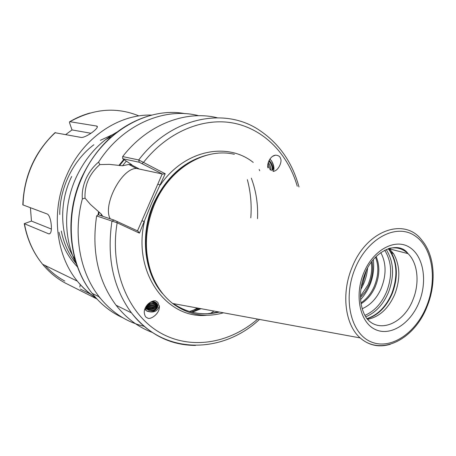 <?xml version="1.0" encoding="UTF-8"?>
<svg xmlns="http://www.w3.org/2000/svg" width="456" height="456" viewBox="0 0 456 456"><rect width="100%" height="100%" fill="white"/><g stroke="black" fill="none" stroke-linecap="round" stroke-linejoin="round"><path stroke-width="0.68" d="M273.167 171.376C274.483 169.267 274.141 166.098 272.135 161.857L269.952 158.962M273.001 171.393C278.644 171.154 282.406 161.076 280.548 158.614C280.195 156.539 278.542 155.382 275.595 155.148C269.314 155.878 266.429 166.035 268.128 167.962M157.85 302.408L156.3 301.353C154.538 298.937 144.335 304.021 144.238 312.326C144.603 315.643 145.646 317.484 147.362 317.849C149.756 320.465 159.822 313.933 159.366 306.694L157.85 302.408M159.309 305.731L159.309 306.016C157.582 311.511 153.455 313.209 146.929 311.123L144.78 309.236M380.788 252.607C386.477 263.329 386.488 275.561 380.817 289.303C376.382 298.771 370.186 305.241 362.218 308.712M389.11 248.383L393.75 253.992C400.123 265.648 400.482 279.032 394.828 294.148C388.483 308.581 379.392 316.971 367.553 319.325M144.296 326.348C126.608 322.164 111.583 312.337 99.226 296.867C79.903 272.409 72.817 234.276 82.331 198.958C81.795 192.512 82.992 185.843 85.922 178.951C89.062 172.117 93.28 166.497 98.581 162.097L99.807 164.582L109.383 164.371L122.482 165.779L128.763 164.456L131.881 164.793L122.664 158.705L122.664 156.579L138.704 159.948L165.203 173.736L151.728 203.005L139.428 233.136L117.158 222.802L96.621 215.939L98.086 214.736L113.989 220.071L137.843 231.027L139.428 233.136M223.463 312.81C205.035 317.997 188.094 314.885 172.642 303.474C162.923 295.813 155.718 285.382 151.027 272.186C143.834 250.093 145.054 227.327 154.687 203.883C169.712 168.144 205.422 147.208 234.384 154.316M376.126 256.574C380.065 265.762 379.705 275.96 375.049 287.172C371.725 294.451 367.08 299.98 361.106 303.759M360.97 302.881C366.55 299.085 370.905 293.75 374.04 286.864C378.531 276.131 379.022 266.241 375.51 257.195M360.479 296.183L367.924 284.971C371.247 277.362 372.358 269.804 371.258 262.297M372.016 261.271C373.481 269.131 372.449 277.134 368.915 285.279L365.188 291.908L360.502 297.472M361.996 282.908L364.834 273.965M366.385 270.476L362.879 283.415L361.243 286.659M213.927 311.06L210.33 313.494M152.247 301.313L155.371 302.18L156.784 303.32L157.765 305.412L157.485 307.498C155.302 310.718 152.07 311.437 147.801 309.658L145.641 307.219M145.76 307.002L147.767 309.094C153.045 310.969 156.38 309.795 157.765 305.577L157.765 305.412M146.222 306.221L147.653 307.447C152.441 309.288 155.735 308.33 157.548 304.579M157.645 304.859C156.003 308.815 152.686 309.863 147.693 308.011L146.045 306.506M146.86 305.32L147.544 305.805C151.711 307.572 154.903 306.894 157.126 303.764M157.291 304.038C155.194 307.384 151.962 308.159 147.584 306.364L146.621 305.64M147.698 304.329C151.153 305.794 154.071 305.343 156.454 302.978M156.716 303.246C154.293 305.93 151.21 306.421 147.476 304.728L147.385 304.676M148.85 303.234C151.278 303.901 153.472 303.565 155.433 302.214M155.832 302.47C153.689 304.169 151.215 304.551 148.411 303.622M150.736 301.957L153.615 301.507M154.396 301.735L149.933 302.431M267.797 166.246L268.362 167.42M271.702 170.493C272.682 168.942 272.243 166.434 270.391 162.969L268.789 161.002M269.086 160.392L271.098 162.695C273.155 166.725 273.469 169.301 272.044 170.441C274.164 169.102 273.999 165.91 271.548 160.871L269.849 159.11M270.134 169.763L268.02 163.333M268.259 162.427L269.017 163.499C270.505 166.109 271.081 168.344 270.744 170.202M259.196 169.489L259.698 170.738M144.854 309.008L145.96 310.479C151.107 312.793 154.949 311.801 157.485 307.498M102.737 216.298L101.295 214.103L90.396 204.413L85.021 198.138L82.331 198.958M152.629 332.561C138.419 327.328 126.232 318.22 116.063 305.229C97.949 280.788 91.468 251.022 96.621 215.939M118.959 165.357L123.775 159.452M251.313 178.153C256.101 190.899 258.17 204.396 257.52 218.652M98.581 162.097C122.425 124.653 164.53 106.744 198.651 115.716M122.664 156.579C147.544 124.38 185.695 109.993 217.159 117.745M201.067 308.695L192.25 312.257M98.069 214.753L98.576 211.823M373.316 259.641C374.952 274.649 370.717 287.987 360.616 299.655M367.57 268.168C366.932 275.589 364.697 282.652 360.861 289.355M137.501 230.867L162.216 173.958L162.564 174.095L139.251 162.256L122.664 158.705M162.216 173.958L136.515 168.458C121.724 167.996 102.372 205.12 110.215 218.806M99.807 164.582C89.399 173.839 84.474 185.022 85.021 198.138M297.266 186.219C288.032 154.35 264.451 129.418 233.968 123.194C203.541 117.112 167.74 131.516 143.532 162.382L142.164 163.436M165.203 173.736L162.564 174.095M116.907 221.285L117.158 222.802C109.423 268.595 127.606 313.09 158.511 331.768C189.496 350.539 228.986 343.909 257.668 319.092M253.222 162.399C227.196 141.514 184.15 150.127 160.284 185.073L157.822 184.076M206.825 315.261C166.862 319.462 132.422 272.665 144.392 221.696L141.93 220.67M149.169 310.468L145.185 308.17M157.519 306.745C153.917 309.641 150.058 309.835 145.948 307.338M157.383 305.115C154.054 307.857 150.372 308.17 146.336 306.05M157.064 303.673C154.151 305.999 150.85 306.421 147.157 304.944M156.129 302.693C153.718 304.215 151.09 304.579 148.234 303.787M154.635 301.826L149.796 302.522M152.219 276.37L152.549 276.222M30.427 207.771L31.464 221.08L24.248 223.668L48.843 233.894L49.949 233.546C52.793 231.534 51.186 216.4 47.464 214.092L22.806 204.852C24.014 176.062 34.736 152.013 54.965 132.719L81.442 137.484C86.76 137.438 100.314 127.235 96.797 126.073L69.922 121.712L69.511 121.849L69.563 122.846L72.002 129.92L65.778 134.531M96.934 298.982L65.345 283.079C56.721 278.456 49.134 272.181 42.59 264.252C33.225 252.823 27.109 239.292 24.248 223.668M80.387 289.075L91.126 294.439M79.851 287.086L80.227 284.487M31.464 221.08L51.374 229.054M48.843 233.894L49.601 233.774M90.966 133.266L72.002 129.92M96.598 125.976L97.259 127.076M77.509 266.937C68.366 257.532 62.204 245.983 59.012 232.303M76.448 263.904C68.85 254.568 63.8 243.612 61.298 231.038M59.759 214.502C59.622 187.701 73.37 160.05 93.856 144.746M100.371 140.311L115.311 133.397M75.075 259.458C60.061 237.399 58.402 203.336 71.666 176.512M105.615 139.582L111.435 136.635M419.07 302.271C410.525 323.709 390.387 336.75 375.277 329.477C360.04 322.546 354.192 295.756 363.7 272.99C372.991 250.116 394.605 238.249 408.958 246.952C423.453 255.32 427.825 280.942 419.07 302.271M389.732 248.959L408.034 253.633C399.063 240.523 374.205 249.255 364.897 273.805C362.571 279.79 361.141 285.866 360.61 292.039C360.325 299.187 360.69 300.766 361.249 304.591C362.395 310.348 364.258 314.999 366.852 318.544C379.432 334.003 404.073 323.167 412.931 299.763C419.856 283.142 417.867 262.964 408.034 253.633C402.825 248.674 396.612 246.895 389.401 248.298M384.704 250.196C391.892 261.983 392.536 275.812 386.648 291.686C381.643 303.388 374.387 311.288 364.885 315.381M386.175 249.489C393.807 261.55 394.571 275.84 388.466 292.353C383.228 304.579 375.636 312.73 365.689 316.795M388.238 248.668C397.068 260.758 398.259 275.663 391.812 293.39C386.078 306.66 377.779 315.073 366.92 318.624M388.455 248.594L391.111 252.225C397.689 264.218 398.065 277.983 392.251 293.516C386.449 306.922 378.052 315.352 367.074 318.801M123.023 317.872C111.139 312.525 100.85 304.357 92.158 293.362C69.158 264.731 64.233 216.851 81.886 177.857C101.221 132.787 146.883 106.305 185.016 113.647M197.317 308.005L193.213 310.331M100.548 298.532L98.616 296.565M203.798 156.095C181.961 163.288 165.328 179.185 153.911 203.781C144.387 226.968 143.184 249.489 150.303 271.354C153.25 279.864 157.354 287.274 162.604 293.59L162.461 293.527C143.993 272.346 139.781 234.538 153.524 203.684C166.172 176.854 184.532 160.54 208.597 154.732M219.37 312.058C202.834 316.042 187.524 313.232 173.428 303.622M162.604 293.59C144.136 272.403 139.924 234.589 153.672 203.724C165.779 177.868 183.38 161.72 206.488 155.279M219.131 312.012C206.631 315.073 194.57 314.098 182.947 309.1M390.256 344.308C378.964 347.626 368.938 345.5 360.166 337.919C344.97 324.792 341.025 293.316 352.14 267.216C366.732 229.904 404.928 216.988 421.931 240.318C435.041 255.673 436.523 283.558 427.061 306.569C414.584 339.133 381.313 356.712 360.166 337.919L172.642 303.474M426.588 306.25C415.69 333.649 389.983 350.658 370.352 341.55C350.55 332.891 342.701 298.11 355.121 268.459C367.262 238.653 395.432 223.605 413.797 235.091C432.362 246.149 437.749 278.981 426.588 306.25M122.482 165.779L126.312 161.156M119.472 165.619L124.254 159.771M198.839 308.284L189.633 311.556M101.032 215.728L101.295 214.103M98.61 214.913L99.1 212.063M200.201 308.535L191.286 312.018M195.476 345.426C170.185 345.312 148.844 334.459 131.465 312.879C113.099 287.856 106.596 257.275 111.959 221.131L113.989 220.071M139.251 162.256L138.704 159.948C171.513 116.782 225.446 106.607 259.891 130.576C279.334 143.765 292.376 162.564 298.999 186.977M247.351 179.658C250.652 191.97 251.803 204.687 250.8 217.814M152.332 302.402L154.949 302.545M131.009 164.673L138.704 168.646M117.055 132.035C98.992 142.215 85.215 157.656 75.73 178.353C63.133 206.414 63.777 240.192 76.751 264.805M96.216 298.195C89.171 293.687 82.889 288.015 77.372 281.175C55.564 254.784 50.656 210.609 66.964 174.739C82.929 137.883 118.725 113.903 151.797 115.1M138.749 115.847C116.257 106.698 93.315 108.653 69.922 121.712M55.37 132.571C45.526 141.628 37.728 152.504 31.988 165.203C26.345 177.954 23.364 191.229 23.045 205.029M148.04 304.5L150.451 304.186M154.863 303.4L156.385 303.063M24.464 223.816C27.303 239.406 33.345 252.886 42.59 264.252L77.372 281.175C82.787 287.753 88.914 293.254 95.754 297.682M64.843 281.084C57.484 277.117 50.884 271.901 45.036 265.443M275.595 155.148L272.625 156.3M388.341 248.634L391.111 252.225L393.75 253.992M99.226 296.867L92.158 293.362C68.782 264.543 63.897 216.634 81.487 177.829M150.303 271.354L151.027 272.186M157.804 306.056L157.765 305.577M156.026 284.082L155.975 283.467M198.599 308.245L189.485 311.511M116.063 305.229L131.465 312.879C163.801 355.384 222.42 354.118 259.475 319.422M207.469 313.711L218.92 311.972M81.493 177.811C96.507 146.125 118.554 125.605 147.647 116.257M128.763 164.456L136.515 168.458M159.366 306.694L159.309 306.016M96.797 126.073L97.282 126.871M157.423 306.985L156.334 307.27M155.097 307.578L150.925 308.461M149.351 308.735L147.613 309.003M147.009 309.082L145.242 309.299M69.751 121.706C76.294 117.836 83.083 114.929 90.123 112.991"/></g></svg>
